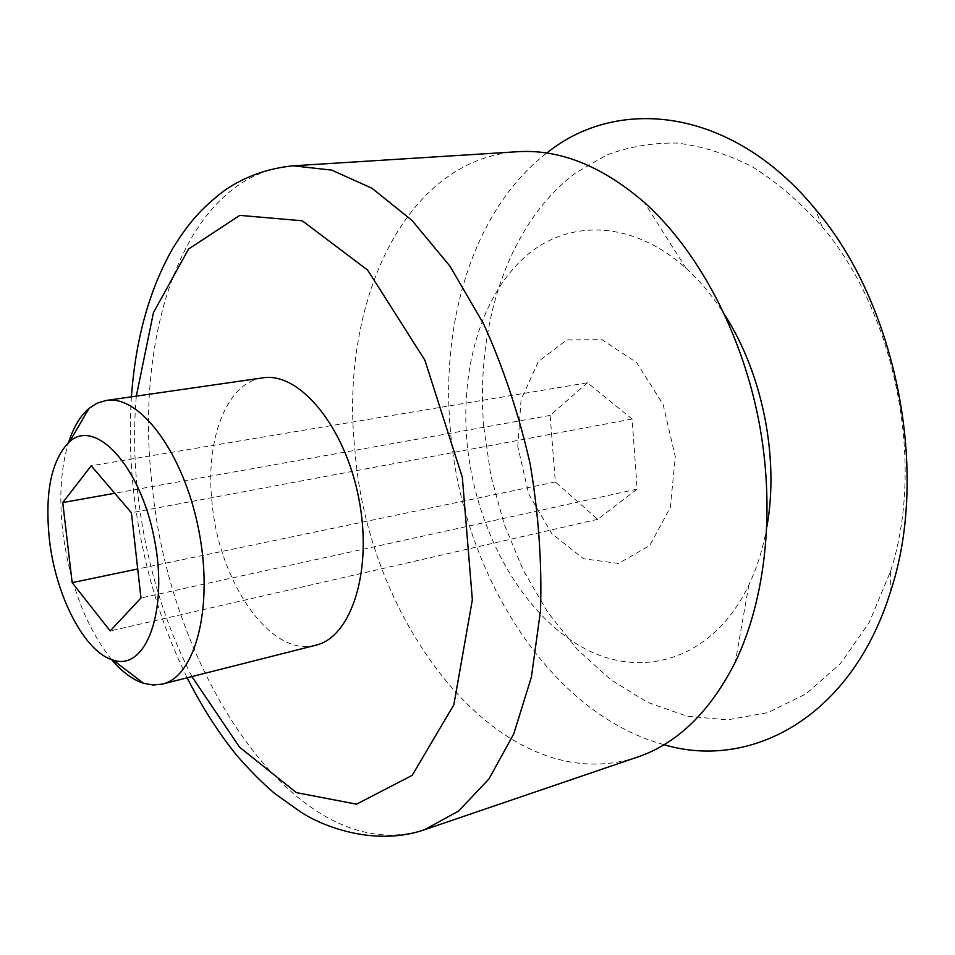 <?xml version="1.0" encoding="UTF-8"?>
<svg xmlns="http://www.w3.org/2000/svg" width="955" height="955" viewBox="0 0 955 955"><rect width="100%" height="100%" fill="white"/><g stroke="black" fill="none" stroke-linecap="round" stroke-linejoin="round"><path stroke-width="0.72" stroke-dasharray="4.78 3.58" d="M111.628 659.607C86.022 627.22 69.751 584.639 62.803 531.875C58.9 497.603 60.834 467.795 68.581 442.44M315.639 645.258C270.838 657.792 219.244 582.407 212.153 503.595C204.919 440.661 226.06 382.561 262.637 377.882M637.343 757.136C502.557 801.543 367.771 625.573 354.878 449.566C339.467 306.054 403.01 159.413 517.335 151.738M766.937 526.515C763.176 548.003 757.148 567.509 748.851 585.009C711.762 662.34 637.582 681.249 577.656 644.553C517.371 607.822 474.146 524.761 466.84 440.303C460.799 367.771 481.404 296.325 524.223 257.564C566.924 219.161 631.53 219.256 686.072 268.307C700.409 281.319 713.421 297.053 725.096 315.472M664.012 744.697C548.313 713.182 461.54 571.341 450.318 429.332C440.53 320.152 474.158 208.966 546.726 153.063M483.719 426.563C475.411 325.285 507.929 223.804 575.65 172.951L606.425 155.164C628.617 146.772 652.038 142.737 676.665 143.047C701.722 146.043 726.827 153.886 751.979 166.576C776.773 182.059 800.159 202.114 822.124 226.753C895.623 312.715 925.622 464.023 890.466 571.52L869.241 622.362L840.484 663.618L805.996 693.915L767.677 712.669L727.376 719.891L686.812 716.143L647.442 702.319L610.508 679.554L576.999 649.114L547.74 612.274L523.328 570.326L504.288 524.558L490.989 476.211L483.719 426.563M517.789 446.474L521.084 399.62L538.286 361.611L566.888 339.873L601.984 339.705L636.615 362.53L663.14 404.55L675.304 456.86L670.291 507.618L649.639 545.627L618.482 563.462L583.636 558.759L551.859 533.761L528.664 493.902L517.789 446.474M587.468 382.764L550.128 415.413L555.332 481.965L597.723 519.305L637.152 489.115L632.115 419.042L587.468 382.764L91.203 465.789M637.152 489.115L140.97 597.961M632.115 419.042L131.408 512.74M550.128 415.413L114.743 493.269M555.332 481.965L137.723 568.977M597.723 519.305L110.183 630.945M191.919 676.594C163.484 620.846 145.458 559.952 137.83 493.89C134.094 460.322 133.593 427.733 136.326 396.11M424.653 829.68C298.521 870.196 169.823 674.779 152.215 485.749C133.461 331.266 186.249 173.464 293.054 165.812M131.42 396.814C129.319 428.115 130.095 460.131 133.784 492.852C141.471 559.045 159.258 620.702 187.12 677.799M686.072 268.307L644.279 202.365M748.851 585.009L735.374 661.911M822.124 226.753L815.212 209.002M890.466 571.52L890.848 590.56"/><path stroke-width="1.43" d="M49.385 539.372C44.599 492.291 51.367 459.665 69.703 441.473C95.643 418.218 140.146 465.765 154.232 538.31C168.892 610.734 145.888 671.675 113.036 660.06C84.362 652.014 55.617 595.657 49.385 539.372M91.203 465.789L62.755 502.569L72.162 582.645L110.183 630.945L140.97 597.961L131.408 512.74L91.203 465.789M68.581 442.44C73.463 427.231 80.28 415.879 89.018 408.394L97.183 403.129L106.1 400.467C139.537 394.427 183.587 452.575 198.628 529.512C214.075 606.365 195.536 676.916 162.314 684.09L153.063 685.022L143.513 683.279C132.578 679.685 121.942 671.795 111.628 659.607M106.1 400.467L262.637 377.882C298.903 371.543 344.576 425.548 358.674 497.782C373.19 569.932 351.583 637.272 315.639 645.258L162.314 684.09M293.054 165.812L517.335 151.738C559.487 148.968 601.805 165.848 644.279 202.365C697.054 249.506 740.686 330 758.354 418.553C775.806 507.141 766.173 598.2 735.374 661.911C710.043 711.869 677.358 743.611 637.343 757.136L424.653 829.68L458.722 810.962L489.032 778.85L513.814 733.75L531.422 676.976L540.494 610.83C542.07 563.032 538.608 514.017 530.12 463.796C518.816 414.124 503.309 367.508 483.624 323.924L450.008 266.242L412.071 220.486L371.949 188.242L331.683 170.109L293.054 165.812C268.069 168.343 245.59 176.305 225.595 189.687C199.655 209.05 186.894 225.726 172.795 248.348C149.362 289.592 135.574 339.073 131.42 396.814M725.096 315.472C762.639 374.145 779.256 457.97 766.937 526.515M546.726 153.063C617.73 95.655 731.614 107.211 815.212 209.002C896.447 303.487 929.895 472.236 890.848 590.56C852.409 716.56 751.549 770.685 664.012 744.697M114.743 493.269L62.755 502.569M137.723 568.977L72.162 582.645M136.326 396.11L153.445 312.643L188.601 249.016L239.8 215.376L302.257 220.784L367.675 270.11L424.844 360.119L462.327 477.237L472.355 599.788L453.84 704.802L412.19 775.353L356.525 804.182L296.36 792.614L239.586 747.216L191.919 676.594M113.036 660.06L143.513 683.279M69.703 441.473L89.018 408.394M187.12 677.799C202.185 707.345 218.802 733.297 236.983 755.668C249.924 770.506 262.434 783.076 274.515 793.354L300.18 811.654C326.694 829.059 377.882 845.939 424.653 829.68"/></g></svg>
